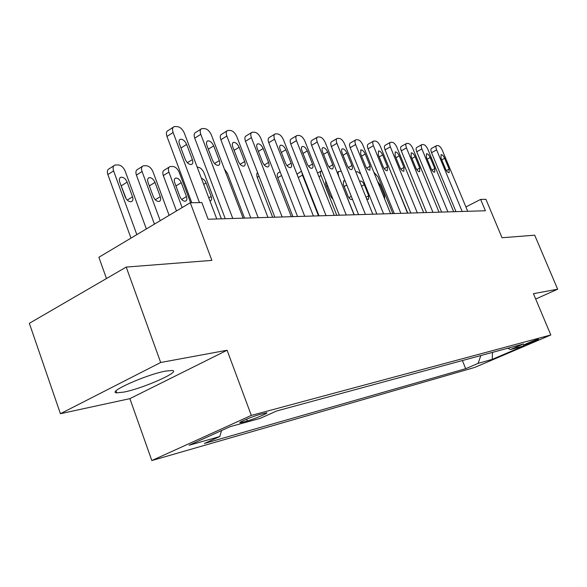 <?xml version="1.0" encoding="UTF-8"?>
<svg xmlns="http://www.w3.org/2000/svg" width="587" height="587" viewBox="0 0 587 587"><rect width="100%" height="100%" fill="white"/><g stroke="black" fill="none" stroke-linecap="round" stroke-linejoin="round"><path stroke-width="0.88" d="M165.644 371.094C146.479 374.491 106.386 392.402 116.703 392.857L124.048 392.057C143.499 388.286 181.522 371.344 172.218 370.485L165.644 371.094M537.795 339.33C534.698 340.108 521.953 345.427 523.509 345.288L524.147 345.156C527.302 344.349 539.879 339.103 538.404 339.213L537.795 339.33M151.835 460.546L474.722 367.433L550.811 334.979L251.317 415.405L151.835 460.546L129.881 398.654L227.088 350.234L160.684 362.495L60.417 413.703L129.881 398.654M60.417 413.703L29.35 323.32L126.212 267.078L211.878 260.386L190.283 202.728L98.873 257.282L106.474 278.539M535.682 299.032L557.65 289.208L534.698 235.189L502.039 237.742L485.926 199.345L480.636 199.404L465.895 206.932M160.684 362.495L126.212 267.078M190.283 202.728L201.862 202.596L208.121 219.23L485.39 210.755L480.636 199.404M242.409 422.295L247.332 420.945C254.032 419.184 269.741 412.514 266.491 412.8L259.593 414.525C252.88 416.256 236.796 423.102 240.252 422.743L242.409 422.295L242.02 421.253M221.556 430.557L219.78 436.552L204.401 443.464L465.689 368.695L462.387 360.55M219.78 436.552L189.168 445.225L230.331 426.588L260.224 418.362L276.638 410.981L523.494 343.96L510.485 349.529L524.096 345.787L492.273 359.361L478.119 363.375L465.689 368.695M227.088 350.234L251.317 415.405M557.65 289.208L533.429 293.676L550.811 334.979M478.119 363.375L480.848 355.539M507.726 348.245L510.485 349.529M492.273 359.361L492.464 352.383M199.477 202.625L173.106 132.479C172.064 129.309 172.461 127.335 174.288 126.565L177.531 126.631C180.4 127.21 182.689 129.411 184.384 133.227L216.764 218.966M173.231 127.247L168.161 130.534C166.326 131.319 165.923 133.286 166.957 136.448L191.788 202.713M179.461 144.042C178.617 141.482 178.932 139.882 180.407 139.251C182.873 139.097 184.949 140.821 186.651 144.431L192.382 159.613C193.24 162.21 192.918 163.839 191.413 164.492C188.977 164.661 186.908 162.951 185.213 159.341L179.461 144.042M136.83 234.631L113.585 170.883C112.623 167.801 113.093 165.842 115.001 164.998L118.339 164.932C121.282 165.38 123.556 167.449 125.185 171.147L146.354 228.945M130.974 238.124L107.869 174.574C106.907 171.499 107.392 169.54 109.307 168.689L113.893 165.717M126.234 198.898L120.35 183.687M119.741 182.014L125.156 196.85C126.785 200.336 128.854 201.935 131.371 201.671C132.941 200.959 133.33 199.345 132.53 196.821L127.144 182.095C125.508 178.609 123.424 176.995 120.885 177.252C119.337 177.934 118.963 179.527 119.741 182.014M232.782 218.474L200.791 134.313C199.756 131.217 200.108 129.301 201.833 128.553L204.856 128.626C207.563 129.177 209.742 131.312 211.393 135.01L243.135 218.159M200.893 129.155L195.794 132.398C194.062 133.146 193.703 135.069 194.73 138.15L225.254 218.709M206.932 145.525C206.103 143.023 206.382 141.467 207.776 140.865C210.08 140.726 212.054 142.399 213.705 145.884L219.318 160.611C220.162 163.142 219.883 164.72 218.467 165.351C216.177 165.497 214.218 163.839 212.575 160.361L206.932 145.525M258.192 217.696L226.839 136.03C225.812 133.014 226.12 131.143 227.756 130.431L230.574 130.497C233.127 131.033 235.211 133.102 236.825 136.698L267.943 217.403M226.905 130.96L221.805 134.159C220.162 134.878 219.846 136.742 220.859 139.757L250.788 217.924M232.79 146.911C231.96 144.475 232.21 142.964 233.523 142.384C235.688 142.259 237.566 143.888 239.158 147.256L244.669 161.55C245.505 164.022 245.256 165.556 243.921 166.158C241.771 166.29 239.907 164.676 238.322 161.315L232.79 146.911M282.134 216.97L251.383 137.659C250.378 134.709 250.642 132.889 252.19 132.2L254.831 132.266C257.245 132.779 259.241 134.79 260.811 138.283L291.321 216.684M251.427 132.669L246.327 135.817C244.772 136.507 244.493 138.327 245.498 141.269L274.848 217.19M257.15 148.225C256.336 145.84 256.548 144.373 257.796 143.815C259.836 143.712 261.626 145.29 263.167 148.548L268.567 162.43C269.396 164.844 269.184 166.341 267.914 166.913C265.896 167.031 264.121 165.461 262.58 162.21L257.15 148.225M160.2 220.683L142.061 171.521C141.1 168.513 141.526 166.605 143.331 165.798L146.449 165.732C149.223 166.172 151.402 168.183 152.987 171.764L169.137 215.348M154.44 224.117L136.411 175.102C135.458 172.101 135.891 170.193 137.703 169.379L142.34 166.429M148.019 182.322L153.339 196.726C154.909 200.086 156.883 201.649 159.246 201.407C160.728 200.732 161.073 199.162 160.288 196.696L154.99 182.403C153.412 179.035 151.431 177.465 149.047 177.692C147.586 178.353 147.242 179.893 148.019 182.322M182.139 207.585L168.909 172.123C167.955 169.181 168.337 167.324 170.047 166.547L172.967 166.495C175.586 166.913 177.67 168.865 179.218 172.351L190.599 202.72M176.482 210.96L163.325 175.594C162.386 172.666 162.768 170.81 164.492 170.032L169.159 167.112M174.684 182.616L179.901 196.608C181.427 199.859 183.305 201.378 185.529 201.158C186.93 200.512 187.246 198.986 186.461 196.579L181.266 182.689C179.732 179.431 177.846 177.905 175.601 178.11C174.222 178.742 173.913 180.238 174.684 182.616M197.21 167.192L198.017 167.214C200.505 167.618 202.5 169.518 204.012 172.908L221.38 218.826M209.977 201.003L210.359 200.923C211.687 200.306 211.966 198.817 211.195 196.462L206.088 182.961C204.936 180.348 203.395 178.837 201.458 178.433M304.719 216.273L274.562 139.192C273.564 136.309 273.799 134.533 275.259 133.873L277.739 133.939C280.028 134.438 281.936 136.382 283.477 139.779L313.399 216.009M274.577 134.291L269.484 137.38C268.01 138.048 267.775 139.816 268.765 142.692L297.55 216.493M280.16 149.458C279.353 147.132 279.537 145.701 280.718 145.165C282.64 145.077 284.35 146.611 285.847 149.766L291.145 163.267C291.959 165.629 291.776 167.082 290.58 167.633C288.672 167.735 286.977 166.209 285.48 163.061L280.16 149.458M224.403 169.085L227.477 173.429L244.544 218.115M326.056 215.627L296.479 140.638C295.496 137.82 295.694 136.096 297.081 135.458L299.407 135.516C301.579 136.001 303.42 137.886 304.917 141.196L334.267 215.37M296.464 135.832L291.394 138.862C289.993 139.508 289.787 141.232 290.77 144.042L319.012 215.84M301.916 150.632C301.116 148.35 301.278 146.955 302.4 146.442C304.213 146.368 305.849 147.858 307.295 150.918L312.497 164.059C313.304 166.363 313.142 167.779 312.013 168.315C310.207 168.403 308.586 166.913 307.14 163.861L301.916 150.632M346.257 215.003L317.244 142.01C316.261 139.251 316.43 137.571 317.75 136.954L319.944 137.013C322.006 137.475 323.775 139.317 325.242 142.538L354.042 214.769M317.193 137.292L312.152 140.271C310.824 140.887 310.64 142.575 311.616 145.319L339.33 215.216M322.52 151.74C321.735 149.509 321.874 148.151 322.931 147.653C324.655 147.586 326.218 149.039 327.627 152.011L332.726 164.808C333.526 167.06 333.387 168.44 332.308 168.953C330.606 169.034 329.05 167.589 327.649 164.617L322.52 151.74M365.408 214.424L336.931 143.316C335.962 140.616 336.109 138.972 337.364 138.378L339.425 138.437C341.392 138.884 343.087 140.675 344.525 143.815L372.789 214.196M336.85 138.679L331.838 141.599C330.576 142.201 330.43 143.844 331.391 146.537L358.591 214.629M342.067 152.789C341.289 150.61 341.399 149.281 342.412 148.805C344.041 148.746 345.538 150.162 346.91 153.046L351.914 165.519C352.706 167.721 352.596 169.071 351.569 169.562C349.955 169.628 348.465 168.22 347.1 165.343L342.067 152.789M383.582 213.866L355.627 144.549C354.673 141.907 354.79 140.3 355.986 139.728L357.938 139.787C359.809 140.22 361.445 141.966 362.847 145.026L390.597 213.653M355.524 140L350.549 142.868C349.346 143.448 349.221 145.048 350.175 147.689L376.876 214.072M360.631 153.787L360.917 149.898C362.465 149.854 363.903 151.233 365.231 154.036L370.148 166.194L369.861 170.142C368.328 170.201 366.897 168.821 365.569 166.026L360.631 153.787M400.862 213.338L373.413 145.723C372.466 143.14 372.562 141.57 373.699 141.019L375.548 141.071C377.331 141.489 378.909 143.191 380.288 146.178L407.532 213.132M373.281 141.262L368.35 144.072C367.198 144.629 367.095 146.2 368.034 148.782L394.259 213.536M378.285 154.733L378.52 150.932C379.987 150.896 381.367 152.246 382.665 154.968L387.493 166.84L387.259 170.692C385.806 170.736 384.426 169.401 383.135 166.679L378.285 154.733M272.647 217.256L257.062 176.878L256.724 173.994L257.568 172.49M292.928 216.64L277.776 177.707C276.866 175.08 277.086 173.444 278.429 172.798L280.124 171.808M318.492 215.855L302.466 175.109L298.284 177.516M296.978 174.17L301.461 171.213M301.901 172.336L302.466 175.109M336.769 215.297L321.016 175.528L318.968 176.694M325.682 180.803L325.77 184.267L330.393 195.926L333.064 199.411M321.713 170.788L321.5 170.832C320.289 171.433 320.128 172.996 321.016 175.528M417.298 212.832L390.348 146.845C389.408 144.307 389.489 142.773 390.575 142.237L392.321 142.296C394.024 142.7 395.55 144.365 396.893 147.278L423.653 212.641M390.186 142.458L385.299 145.224C384.206 145.759 384.118 147.293 385.05 149.824L410.805 213.03M395.095 155.636L395.278 151.923C396.673 151.894 398.008 153.207 399.27 155.863L404.01 167.449L403.834 171.221C402.44 171.257 401.119 169.944 399.857 167.295L395.095 155.636M354.196 214.761L338.582 175.99M345.222 181.163L343.674 180.759L343.344 184.465L347.886 195.845C349.104 198.428 350.439 199.675 351.899 199.58L352.42 199.176M341.304 171.36L339.117 171.331C337.958 171.91 337.818 173.436 338.706 175.924M432.964 212.355L406.483 147.917C405.566 145.429 405.617 143.925 406.659 143.411L408.317 143.463C409.946 143.852 411.414 145.473 412.734 148.328L439.025 212.171M406.299 143.61L401.457 146.317C400.415 146.838 400.349 148.342 401.273 150.822L426.573 212.553M411.12 156.502L411.252 152.869C412.588 152.847 413.872 154.132 415.104 156.714L419.756 168.029L419.624 171.72C418.304 171.749 417.027 170.465 415.801 167.882L411.12 156.502M366.567 198.707L368.445 199.426L368.731 195.75L364.285 184.692C363.089 182.168 361.797 180.95 360.396 181.023L359.75 181.728M360.763 174.023L357.674 171.793L355.788 171.866M447.91 211.9L421.892 148.929C420.974 146.493 421.018 145.026 422.009 144.527L423.579 144.571C425.142 144.96 426.566 146.545 427.857 149.325L453.692 211.724M421.679 144.703L416.887 147.366C415.889 147.873 415.845 149.34 416.755 151.769L441.615 212.09M426.411 157.323L426.507 153.765C427.776 153.75 429.009 155.005 430.212 157.529L434.791 168.586L434.703 172.196C433.441 172.211 432.208 170.964 431.012 168.447L426.411 157.323M373.868 172.27L377.969 176.797L392.857 213.58M384.668 198.993L384.5 195.684L380.127 184.861L377.624 181.559M462.174 211.459L436.611 149.905C435.701 147.513 435.73 146.075 436.677 145.591L438.173 145.635C439.663 146.009 441.05 147.557 442.312 150.279L467.707 211.291M436.376 145.752L431.628 148.364C430.675 148.856 430.645 150.294 431.54 152.679L455.982 211.65M441.02 158.108L441.072 154.63C442.29 154.623 443.486 155.849 444.66 158.307L449.158 169.122L449.106 172.651C447.903 172.666 446.714 171.441 445.54 168.99L441.02 158.108M392.079 175.168L407.782 213.125M246.672 419.155L247.332 420.945M166.957 136.448L173.106 132.479M186.651 144.431L180.957 148.034M192.382 159.613L187.363 162.731M113.585 170.883L107.869 174.574M121.421 185.719L127.144 182.095M127.254 200.101L132.53 196.821M194.73 138.15L200.791 134.313M213.705 145.884L208.341 149.223M219.318 160.611L214.541 163.524M220.859 139.757L226.839 136.03M239.158 147.256L234.103 150.345M244.669 161.55L240.12 164.279M245.498 141.269L251.383 137.659M263.167 148.548L258.397 151.424M268.567 162.43L264.238 164.998M142.061 171.521L136.411 175.102M149.347 185.918L154.99 182.403M155.254 199.771L160.288 196.696M168.909 172.123L163.325 175.594M175.931 185.954L181.266 182.689M181.662 199.463L186.461 196.579M203.711 184.391L206.088 182.961M208.803 197.885L211.195 196.462M268.765 142.692L274.562 139.192M285.847 149.766L281.327 152.451M291.145 163.267L287.014 165.681M290.77 144.042L296.479 140.638M307.295 150.918L303.024 153.427M312.497 164.059L308.564 166.334M311.616 145.319L317.244 142.01M327.627 152.011L323.569 154.359M332.726 164.808L328.969 166.95M331.391 146.537L336.931 143.316M346.91 153.046L343.057 155.254M351.914 165.519L348.333 167.544M350.175 147.689L355.627 144.549M365.231 154.036L361.57 156.113M370.148 166.194L366.721 168.109M368.034 148.782L373.413 145.723M382.665 154.968L379.173 156.927M387.493 166.84L384.214 168.652M259.028 176.269L257.223 177.333M281.562 175.506L277.776 177.707M326.621 186.409L327.671 185.822M331.45 197.841L332.257 197.393M385.05 149.824L390.348 146.845M399.27 155.863L395.939 157.712M404.01 167.449L400.877 169.166M344.151 186.49L346.763 185.03M348.876 197.665L351.283 196.344M401.273 150.822L406.483 147.917M415.104 156.714L411.927 158.461M419.756 168.029L416.755 169.665M361.548 186.196L364.285 184.692M365.98 197.247L368.731 195.75M416.755 151.769L421.892 148.929M430.212 157.529L427.182 159.187M434.791 168.586L431.915 170.142M379.165 185.389L380.127 184.861M383.538 196.197L384.5 195.684M431.54 152.679L436.611 149.905M444.66 158.307L441.754 159.877M449.158 169.122L446.399 170.597M116.021 390.927L116.703 392.857M240.105 422.369L240.252 422.743M180.407 139.251L179.578 139.787M120.012 177.81L120.885 177.252M207.776 140.865L207.035 141.328M233.523 142.384L232.856 142.795M257.796 143.815L257.201 144.175M148.262 178.184L149.047 177.692M174.904 178.543L175.601 178.11M280.718 145.165L280.182 145.488M302.4 146.442L301.909 146.728M322.931 147.653L322.49 147.909M342.412 148.805L342.016 149.032M360.917 149.898L360.55 150.103M321.045 171.096L317.545 173.092M338.706 171.565L337.165 172.439"/></g></svg>
